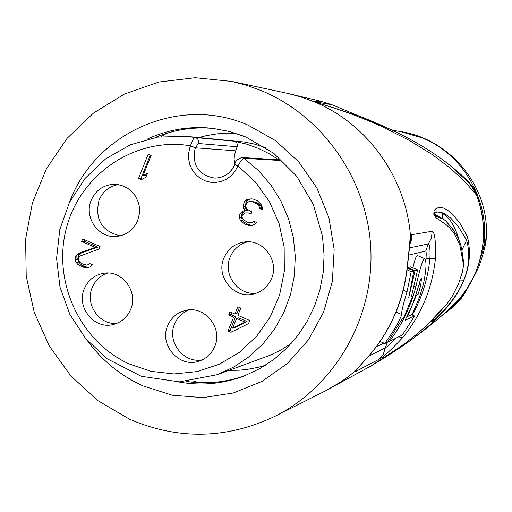 <?xml version="1.0" encoding="UTF-8"?>
<svg xmlns="http://www.w3.org/2000/svg" width="512" height="512" viewBox="0 0 512 512"><rect width="100%" height="100%" fill="white"/><g stroke="black" fill="none" stroke-linecap="round" stroke-linejoin="round"><path stroke-width="0.77" d="M161.216 136.627L166.707 133.306M198.822 382.65L192.666 380.826M129.594 419.238L98.042 400.749L70.912 376.006L49.35 346.099L34.246 312.339L26.214 276.173L25.6 239.13L32.435 202.79L46.451 168.71L67.078 138.355L93.478 113.062L124.544 93.978L158.957 82.003L195.219 77.722L231.725 81.421L247.04 85.44L261.971 90.88C323.725 116.659 368.026 180.832 370.861 249.869C373.69 318.906 334.848 385.882 275.61 415.987C227.232 439.142 178.56 440.224 129.594 419.238M323.014 101.818L321.664 101.459L313.837 101.645L331.744 104.646L342.502 109.133M442.534 159.718C464.557 176.09 475.942 187.955 476.685 195.309L465.274 182.067L450.554 168.378L432.096 154.451L409.555 140.525L382.573 126.874L367.296 120.243L350.784 113.798L332.979 107.584L313.837 101.645L300.506 96.794L286.822 93.21L321.664 101.459L331.744 104.646L359.648 116.282L313.837 101.645C367.034 123.322 406.163 177.466 410.502 236.339L407.328 265.779C403.872 298.816 391.808 327.987 371.13 353.286L354.573 371.686L354.97 371.846L379.136 359.238C382.752 357.638 390.515 350.534 402.426 337.92C421.338 314.912 432.346 288.378 435.45 258.323C435.878 241.12 434.778 232.102 432.141 231.258L411.635 234.733L410.502 236.339L410.182 242.496L409.626 244.442M460.678 299.11L465.453 292.211L472.141 279.942L475.558 272.422L478.579 264.512L483.181 249.702L486.234 237.907C486.246 243.034 483.75 252.8 478.739 267.206L470.406 283.398M474.042 275.917L467.302 288.218L458.97 299.45C447.059 311.648 432.525 324.09 415.36 336.774L431.078 323.987C447.194 309.05 458.035 294.643 463.616 280.774C469.734 266.624 471.002 251.91 467.418 236.634L459.75 222.925L452.794 214.438L447.373 210.01L443.366 208.013L440.467 207.405L436.87 208.07L434.989 209.466L434.035 210.918L433.824 213.792L443.494 219.283C436.32 216.666 433.114 214.842 433.869 213.805C435.706 211.616 438.528 211.494 442.323 213.446C450.016 217.517 455.917 227.494 460.026 243.386M275.61 415.987L325.843 390.669L370.835 366.029M433.824 213.792L435.878 217.645L446.067 224.653L449.786 228.026L454.458 233.958L459.789 244.806L463.501 264.659L462.598 271.322L458.528 283.891L452.166 296.378L447.405 303.328L425.984 326.189C415.066 335.59 406.63 342.368 400.672 346.522L369.766 366.714M450.72 166.061L467.418 181.389C470.278 184.141 473.338 188.774 476.595 195.302C485.658 219.808 485.792 244.326 476.992 268.845M392.147 130.093L359.648 116.282C408.186 135.072 444.102 156.781 467.418 181.389M409.184 247.962L428.371 243.904C429.779 244.499 430.304 249.306 429.933 258.317L435.45 258.33M395.827 338.259C390.4 343.853 386.906 347.027 385.331 347.795L383.347 354.144L379.136 359.238M432.141 231.258L431.482 237.958L428.371 243.904L425.69 251.085C426.202 251.206 426.317 253.613 426.048 258.304L425.696 261.626M417.626 255.635L417.453 255.565C416.256 255.469 414.752 259.565 412.934 267.859M407.904 268.346L408 267.578L415.027 270.579L417.626 269.862L411.296 297.075L412.435 296.659L403.501 318.214L402.33 318.707L387.661 342.182L384.819 343.514L394.272 329.523L398.982 321.062L401.875 314.573C401.043 313.338 402.758 305.754 407.008 291.834L411.181 271.622L413.869 270.899L407.283 268.083M417.626 269.862L410.656 266.88L408 267.578M415.827 286.938C419.693 269.459 422.56 259.987 424.429 258.541C426.784 260.499 426.451 269.088 423.418 284.314L419.315 297.594L413.018 312.493L411.994 314.56L407.59 316.474L416.416 295.2L418.016 294.598L420.762 285.242L421.504 278.131C420.832 278.534 419.866 281.158 418.611 285.99L412.902 303.552L405.158 320.25L414.579 316.013L402.317 335.027L389.523 341.306C401.811 325.018 410.579 306.893 415.827 286.938L414.413 286.33M407.206 316.314L407.59 316.474M415.974 295.008L416.416 295.2M416.333 293.875L418.016 294.598M411.597 314.733L414.579 316.013M388.614 340.915L389.523 341.306M407.078 269.869L411.181 271.622M415.027 270.579L408.646 298.022L413.869 270.899M411.558 296.282L412.435 296.659M380.128 341.472L384.819 343.514M463.501 264.659L463.757 263.027C460.947 245.67 462.387 239.469 445.734 220.947L453.299 229.805M463.757 263.002L463.648 261.152M442.323 213.446L442.15 216.102L443.245 218.944L445.734 220.947L453.165 229.6M433.869 213.805L434.157 212.614L436.365 211.859L441.792 212.544L445.453 214.259L450.758 218.157L458.061 226.182L466.637 240.154C470.291 254.048 469.222 267.603 463.43 280.813C458.285 293.773 448.128 307.206 432.954 321.12L433.805 318.707M447.405 303.328L447.072 303.821M452.166 296.378L446.682 304.314M234.893 164.205L234.131 159.398L234.342 155.501L237.555 145.235L236.794 142.81L234.278 141.216L246.336 144.038L258.035 148.224L269.222 153.728L279.77 160.48L277.715 159.744L241.856 157.517L244.07 158.31L279.77 160.48M234.278 141.216L195.13 137.53C193.638 137.894 192.096 140.659 190.509 145.818L195.462 147.802L235.622 150.81M167.674 325.702C158.822 345.146 179.712 368.55 199.347 361.062C206.534 358.515 211.667 353.664 214.739 346.502C223.187 327.955 204.525 305.158 185.331 310.458C177.037 312.602 171.149 317.683 167.674 325.702M223.936 257.92C215.494 276.538 234.08 299.29 253.51 294.01C261.946 291.846 267.949 286.701 271.52 278.566C279.482 260.979 263.347 239.046 244.659 241.965C234.925 243.456 228.013 248.774 223.936 257.92M84.282 288.858C76.102 307.174 94.195 329.651 113.107 324.544C121.344 322.451 127.2 317.389 130.675 309.357C138.528 291.782 122.221 269.901 103.846 273.248C94.643 274.867 88.122 280.064 84.282 288.858M91.2 200.326C83.706 217.363 98.573 238.592 116.557 236.435C126.464 235.219 133.51 229.914 137.702 220.506L139.456 213.434L139.258 206.118L138.426 202.554L135.366 195.955L130.669 190.483L127.821 188.314L121.395 185.306L114.432 184.256C103.552 184.762 95.808 190.118 91.2 200.326M138.554 178.362L148.218 154.131L151.149 155.379L143.117 175.494L147.482 173.146L145.837 177.267L141.478 179.616L138.554 178.362L140.998 178.4L150.323 155.027M100.026 246.483L99.008 249.037L80.435 255.878L78.662 257.498L78.259 258.515L78.611 260.467L79.654 262.118L81.856 263.686L86.394 265.082L88.243 264.698L89.818 263.59L92.224 264.653L90.931 266.483L88.192 267.674L85.856 267.846L82.285 266.874L77.677 264.243L76.16 262.381L75.046 259.494L75.373 257.248L77.069 254.4L78.643 253.293L95.149 247.347L81.658 241.44L82.669 238.886L100.026 246.483M230.976 332.301L248.499 323.61L249.76 320.518L237.882 315.309L240.813 308.09L237.843 306.79L234.912 314.01L229.971 311.84L228.717 314.931L233.658 317.101L228.013 330.995L230.976 332.301M247.014 199.443L244.269 201.92L243.085 206.285L243.443 208.269L245.504 210.368L242.893 211.072L241.267 212.205L239.514 215.104L239.174 217.389L240.314 220.314L241.875 222.208L246.125 224.64L249.805 225.619L252.211 225.434L255.04 224.211L256.378 222.349L253.894 221.28L252.269 222.413L250.362 222.81L247.674 222.266L243.418 219.827L242.355 218.15L241.99 216.166L242.413 215.13L244.243 213.478L245.658 212.87L249.05 213.107L251.034 213.958L251.878 211.885L247.123 209.235L246.054 207.558L245.907 205.056L246.746 202.982L249.075 201.542L252.973 201.99L258.221 204.845L259.008 205.792L259.654 208.512L262.144 209.574L262.278 207.802L261.914 205.818L260.845 204.141L257.498 200.877L253.523 199.181L251.328 198.848L247.014 199.443L249.03 199.392L250.931 198.989L248.922 199.04M234.886 164.48L234.746 164.576C230.675 173.325 224.032 177.843 214.797 178.112C198.829 175.283 192.211 165.651 194.95 149.216L195.462 147.802L190.419 146.042L189.798 147.744L188.614 153.382L188.646 159.155L189.888 164.774L192.294 169.984L195.744 174.534L200.064 178.202L205.069 180.806L210.502 182.24L216.109 182.413L221.626 181.325L226.784 179.027L231.341 175.622L235.066 171.277L237.869 165.978C240.538 161.254 242.605 158.701 244.07 158.31L258.458 170.547L270.854 184.941L280.96 201.146L288.518 218.765L293.338 237.37L295.296 256.499L294.349 275.68L290.522 294.445L283.917 312.326L274.694 328.89L263.091 343.744L249.402 356.518L233.971 366.918L217.171 374.701L270.016 355.277L280.902 350.035L291.149 343.565M202.477 359.776C183.738 363.885 166.573 341.792 174.598 324C177.44 317.28 182.189 312.589 188.826 309.92M256.358 293.184C237.978 295.699 222.483 274.234 230.202 257.05C233.664 249.094 239.52 244.013 247.77 241.805M116.768 323.411C99.174 325.062 84.87 304.186 92.186 287.616C95.27 280.326 100.474 275.469 107.789 273.024M120.256 235.84C101.677 231.277 94.598 219.392 99.027 200.173C102.803 191.488 109.216 186.291 118.266 184.576M146.79 174.874L145.549 175.546L143.117 175.494M142.522 179.053L140.998 178.4M88.243 264.698L86.394 265.082M88.563 267.507L85.856 267.846M88.506 267.514L84.947 266.547L82.285 266.874M84.947 266.547L83.034 265.702L80.358 266.022M83.034 265.702L80.358 263.93L77.677 264.243M80.358 263.93L78.848 262.074L76.16 262.381M78.848 262.074L77.734 259.2L75.046 259.494M77.734 259.2L78.067 256.96L75.373 257.248M78.067 256.96L78.47 255.942L75.782 256.23M78.47 255.942L79.757 254.125L77.069 254.4M79.757 254.125L81.318 253.024L78.643 253.293M81.318 253.024L97.766 247.104L95.149 247.347M97.766 247.104L84.32 241.216L81.658 241.44M84.32 241.216L84.864 239.846M232.595 331.494L230.099 330.4L228.013 330.995M230.099 330.4L235.725 316.557L233.658 317.101M235.725 316.557L230.803 314.4L228.717 314.931M230.803 314.4L231.558 312.538M239.411 307.475L236.973 313.478L234.912 314.01M234.72 327.597L247.053 321.53L238.675 317.856L236.621 318.4L232.646 328.186L234.72 327.597M247.053 321.53L245.037 322.086L232.646 328.186M245.037 322.086L236.621 318.4M252.23 225.427L248.147 224.486L243.91 222.061L242.355 220.179L241.216 217.267L241.978 213.958L243.309 212.102L244.922 210.976L247.526 210.272L245.472 208.179L245.114 206.208L246.291 201.862L249.03 199.392M247.418 200.518L245.395 200.576M250.931 198.989L251.814 198.918M262.208 208.678L259.654 208.512M261.619 208.422L261.542 207.174L259.578 207.258M261.542 207.174L260.973 205.715L259.008 205.792M260.973 205.715L260.192 204.774L258.221 204.845M260.192 204.774L257.933 203.2L255.949 203.264M257.933 203.2L254.963 201.926L252.973 201.99M254.963 201.926L250.278 201.446M251.366 213.133L249.05 213.107M251.059 213.005L245.658 212.87M252.269 222.413L250.362 222.81M254.266 222.266L255.002 221.754M251.814 225.459L249.805 225.619M248.147 224.486L246.125 224.64M247.155 224.064L245.133 224.218M243.91 222.061L241.875 222.208M242.355 220.179L240.314 220.314M241.216 217.267L239.174 217.389M241.562 214.989L239.514 215.104M241.978 213.958L239.936 214.067M243.309 212.102L241.267 212.205M244.922 210.976L242.893 211.072M247.526 210.272L245.504 210.368M245.472 208.179L243.443 208.269M245.114 206.208L243.085 206.285M245.459 203.93L243.424 203.994M246.291 201.862L244.269 201.92M228.89 370.413L239.43 370.195L247.296 369.382L257.677 367.437L265.318 365.338M235.424 133.203L227.494 133.114L216.966 133.862L206.566 135.59L198.899 137.523M155.014 137.549C173.971 129.568 193.728 126.566 214.298 128.538C193.824 126.573 174.15 129.562 155.283 137.504M186.707 381.485C206.976 384.384 226.758 382.291 246.061 375.206C226.669 382.33 206.79 384.429 186.438 381.51M178.285 381.888C201.05 386.067 223.283 383.981 244.979 375.635L260.006 368.506L273.984 359.341L286.656 348.294L297.786 335.558L307.162 321.357L314.611 305.946L319.974 289.6L323.162 272.621L324.09 255.315L322.483 236.186L313.338 204.544L296.749 176.32L273.85 153.376L246.195 137.178L243.878 136.224L229.645 131.533L212.544 128.326C189.638 125.888 167.802 129.53 147.034 139.245M245.984 137.062L229.536 131.494L212.544 128.326M87.174 340.365C101.939 360.499 120.557 375.68 143.027 385.92L172.339 395.232L202.963 397.638L233.37 392.966L262.022 381.382L287.456 363.424L308.346 339.968L323.578 312.179L332.346 281.478L334.163 249.453L328.928 217.76L316.915 188.058L298.758 161.875L275.424 140.557L248.147 125.171C179.718 94.746 94.95 132.499 69.414 202.496M476.685 195.309C485.203 218.189 485.83 241.261 478.579 264.512M483.181 249.702C491.648 203.898 464.704 154.854 422.042 137.83L400.39 131.565C449.126 138.598 490.035 186.074 486.214 237.574M441.376 316L449.037 310.074L454.4 305.146L460.979 297.99L465.453 292.211M472.141 279.942C465.107 293.434 455.61 304.781 443.661 313.984M325.843 390.669L340.717 382.003L348.768 376.307L355.13 370.982M458.97 299.45L443.763 313.894L458.97 299.45M455.622 303.181L451.162 307.11M409.619 244.467L410.061 238.054M409.658 244.25L410.093 242.221M409.498 245.344L411.341 240.166L411.635 234.733M412.243 315.008C422.054 297.427 427.955 278.534 429.933 258.317L426.061 258.298M398.803 336.794L402.426 337.92M368.819 356.115L385.331 347.795L387.341 342.336M359.302 366.662L354.97 371.846M357.798 368.269L371.29 353.178M408.499 255.136L425.69 251.085M383.981 343.149L376.23 346.912M420.762 285.242L419.008 284.493M403.264 290.227L407.008 291.834M467.418 236.634L466.637 240.154L461.952 249.99M463.616 280.774L459.731 280.902M431.078 323.987L432.954 321.12M458.528 283.891L451.821 296.934M462.598 271.322L458.573 283.789M463.757 263.027L462.829 270.49M237.254 146.752L198.33 143.507L195.552 147.578M217.171 374.701L179.328 381.869L141.267 376.282L106.886 358.624L85.542 338.445L69.824 314.304L59.994 287.123L56.582 258.374L59.77 229.651L69.408 202.515L84.966 178.483L105.626 158.88L130.259 144.819L157.523 137.133L185.894 136.294L195.13 137.53C198.029 138.477 199.098 140.467 198.33 143.507M190.419 146.042L190.509 145.818C136.365 136.595 81.402 173.03 66.803 226.605C51.712 280.045 79.245 341.126 129.037 363.891L151.014 371.334L174.01 373.946L197.043 371.584L219.11 364.32L239.232 352.442L256.512 336.448L270.17 317.018L279.584 295.014L284.32 271.398L284.16 247.226L279.098 223.584L269.37 201.53L255.418 182.035L237.869 165.978L234.944 164.339M234.816 164.397L237.779 166.202M214.797 178.112C224.083 177.811 230.752 173.344 234.797 164.704M265.933 147.731L254.157 144.013L244.102 141.978L185.894 136.294M231.725 81.421L286.822 93.21M392.365 130.195L400.39 131.565M461.498 298.176L451.725 308.058L440.768 316.531M371.277 353.197C391.994 327.866 404.077 298.701 407.533 265.69L410.093 242.227M417.453 255.565L424.429 258.541M396.032 312.051L401.702 314.496M415.398 336.742C398.394 349.76 375.034 363.514 374.726 363.77L370.726 366.099M447.066 303.834L432.262 320.25L417.261 333.824L405.837 342.784L389.178 354.387L370.803 366.048M241.856 157.517C237.344 159.168 235.002 161.44 234.835 164.352"/></g></svg>
